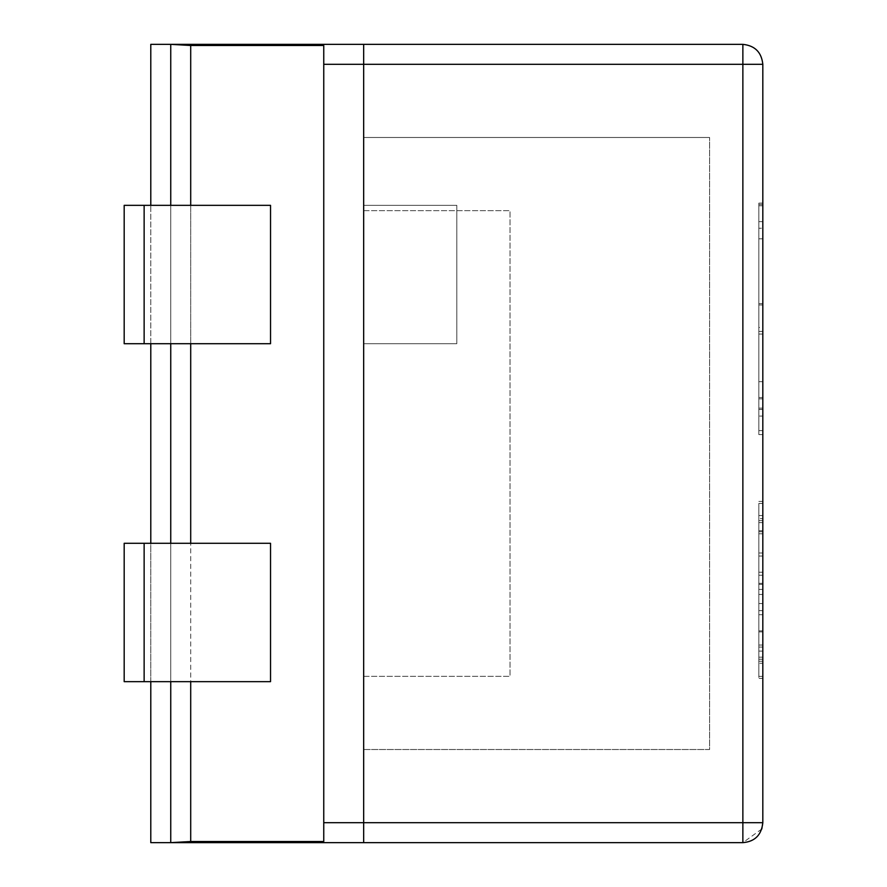 <?xml version="1.0" encoding="UTF-8"?>
<svg xmlns="http://www.w3.org/2000/svg" width="887" height="887" viewBox="0 0 887 887"><rect width="100%" height="100%" fill="white"/><g stroke="black" fill="none" stroke-linecap="round" stroke-linejoin="round"><path stroke-width="0.67" stroke-dasharray="4.43 3.33" d="M761.8 828.979L742.862 842.65L363.67 842.65L363.67 44.35L742.862 44.35L742.862 64.307L762.82 64.307C761.556 52.266 754.904 45.614 742.862 44.35M363.67 749.515L709.6 749.515L709.6 137.485L709.6 749.515L363.67 749.515L363.67 676.337L363.67 749.515M363.67 137.485L709.6 137.485L363.67 137.485L363.67 676.337L363.67 137.485M363.67 210.662L510.025 210.662L510.025 676.337L510.025 210.662L510.025 676.337L510.025 210.662L363.67 210.662M363.67 676.337L510.025 676.337L363.67 676.337M742.862 842.65L742.862 822.692L762.82 822.692L762.82 64.307M762.82 303.642L762.82 409.45L762.82 228.247L762.82 303.642L758.828 303.642L758.828 398.873L758.828 303.642L762.82 303.642M762.82 228.247L762.82 238.825L762.82 228.247L758.828 228.247L762.82 228.247M762.82 221.628L762.82 331.416L762.82 203.112L762.82 221.628L758.828 221.628L758.828 304.962L758.828 203.112L758.828 331.416L758.828 203.112L758.828 221.628L762.82 221.628M762.82 416.058L762.82 304.962L762.82 434.575L762.82 416.058L758.828 416.058L758.828 331.416L758.828 434.575L758.828 304.962L758.828 434.575L758.828 416.058L762.82 416.058M762.82 663.254L762.82 503.439L762.82 663.254L758.828 663.254L758.828 676.393L758.828 503.439L758.828 663.254M762.82 518.618L762.82 572.215L762.82 501.421L762.82 518.618L758.828 518.618L758.828 572.215L758.828 518.618M762.82 589.411L762.82 659.207L762.82 589.411L758.828 589.411L758.828 520.636L758.828 659.207L758.828 589.411M762.82 678.422L762.82 503.439L762.82 678.422L758.828 678.422L758.828 503.439L758.828 678.422L762.82 678.422L758.828 678.422M762.82 408.131L762.82 205.762L762.82 434.575L762.82 408.131L758.828 408.131L758.828 205.762L758.828 408.131M762.82 327.447L762.82 430.616L762.82 327.447L758.828 327.447L758.828 430.616L758.828 327.447M762.82 304.962L762.82 430.616L762.82 204.442L762.82 304.962L758.828 304.962L758.828 430.616L758.828 204.442L758.828 304.962L762.82 304.962M762.82 645.049L762.82 575.253L762.82 645.049L758.828 645.049L758.828 522.654L758.828 645.049L762.82 645.049M762.82 575.253L762.82 522.654L762.82 584.356L762.82 575.253L758.828 575.253M762.82 657.178L762.82 603.57L762.82 657.178L758.828 657.178L758.828 603.57L758.828 657.178L762.82 657.178M762.82 203.112L758.828 203.112L762.82 203.112M762.82 434.575L758.828 434.575L762.82 434.575M762.82 676.393L758.828 676.393L762.82 676.393M762.82 594.467L758.828 594.467M762.82 503.439L758.828 503.439L762.82 503.439M762.82 572.215L758.828 572.215L762.82 572.215M762.82 501.421L758.828 501.421M762.82 614.702L758.828 614.702L762.82 614.702M762.82 659.207L758.828 659.207L762.82 659.207M762.82 520.636L758.828 520.636L762.82 520.636M762.82 397.542L758.828 397.542L762.82 397.542M762.82 205.762L758.828 205.762L762.82 205.762M762.82 381.676L758.828 381.676L762.82 381.676M762.82 556.038L758.828 556.038L762.82 556.038M762.82 430.616L758.828 430.616L762.82 430.616M762.82 204.442L758.828 204.442L762.82 204.442M758.828 409.45L758.828 334.055L758.828 409.45L762.82 409.45L758.828 409.45M762.82 584.356L758.828 584.356L762.82 584.356M762.82 522.654L758.828 522.654L762.82 522.654M762.82 603.57L758.828 603.57M323.755 822.692L363.67 822.692L363.67 842.65L175.826 842.65L190.705 841.508L190.705 45.492L175.826 44.35L363.67 44.35L363.67 64.307L742.862 64.307L742.862 822.692L363.67 822.692L363.67 64.307L323.755 64.307L323.755 841.508L323.755 64.307M170.747 842.65L150.79 842.65L150.79 44.35L170.747 44.35L170.747 842.65M150.79 681.659L150.79 543.287M150.79 343.712L150.79 205.34M190.705 681.659L170.747 681.659L170.747 543.287L170.747 681.659L124.18 681.659L124.18 543.287L270.535 543.287L124.18 543.287L124.18 681.659L124.18 543.287L170.747 543.287L170.747 681.659L270.535 681.659L124.18 681.659L170.747 681.659L170.747 543.287L270.535 543.287L270.535 681.659L270.535 543.287L270.535 681.659L190.705 681.659L190.705 543.287M170.747 205.34L170.747 343.712L170.747 205.34L124.18 205.34L124.18 343.712L170.747 343.712L170.747 205.34L270.535 205.34L124.18 205.34L124.18 343.712L270.535 343.712L190.705 343.712L270.535 343.712L270.535 205.34L270.535 343.712L270.535 205.34L190.705 205.34L190.705 343.712L190.705 205.34L190.705 343.712L170.747 343.712L170.747 205.34L170.747 343.712L124.18 343.712L124.18 205.34L190.705 205.34M190.705 841.508L323.755 841.508L323.755 45.492L190.705 45.492M363.67 343.712L363.67 205.34L363.67 343.712L456.805 343.712L456.805 205.34L363.67 205.34L456.805 205.34L456.805 343.712L363.67 343.712M170.747 343.712L190.705 343.712M170.747 681.659L170.747 543.287M762.82 331.416L758.828 331.416L762.82 331.416M762.82 630.879L758.828 630.879M762.82 583.347L758.828 583.347M762.82 553L758.828 553L762.82 553M762.82 515.58L758.828 515.58M762.82 661.225L758.828 661.225M762.82 647.067L758.828 647.067M762.82 533.786L758.828 533.786M762.82 531.756L758.828 531.756M762.82 398.873L758.828 398.873L762.82 398.873M762.82 334.055L758.828 334.055L762.82 334.055M762.82 238.825L758.828 238.825L762.82 238.825M762.82 530.748L758.828 530.748M762.82 651.113L758.828 651.113M762.82 631.899L758.828 631.899M762.82 610.655L758.828 610.655M144.137 205.34L144.137 343.712M144.137 681.659L144.137 543.287"/><path stroke-width="1.33" d="M190.705 205.34L190.705 45.492L170.747 44.35L742.862 44.35L742.862 64.307L762.82 64.307C761.556 52.266 754.904 45.614 742.862 44.35M190.705 45.492L323.755 45.492L323.755 841.508L190.705 841.508L170.747 842.65L363.67 842.65L363.67 44.35L363.67 842.65L742.862 842.65C754.892 841.619 761.545 834.966 762.82 822.692L761.8 828.979M762.82 64.307L762.82 822.692L742.862 822.692L742.862 842.65M150.79 681.659L150.79 842.65L170.747 842.65L170.747 681.659M150.79 205.34L150.79 44.35L170.747 44.35L170.747 205.34M150.79 543.287L150.79 343.712M170.747 543.287L170.747 343.712M124.18 205.34L124.18 343.712L270.535 343.712L270.535 205.34L124.18 205.34M124.18 681.659L124.18 543.287L270.535 543.287L270.535 681.659L124.18 681.659M323.755 64.307L742.862 64.307L742.862 822.692L323.755 822.692M190.705 841.508L190.705 681.659M190.705 543.287L190.705 343.712M144.137 205.34L144.137 343.712M144.137 681.659L144.137 543.287"/></g></svg>
